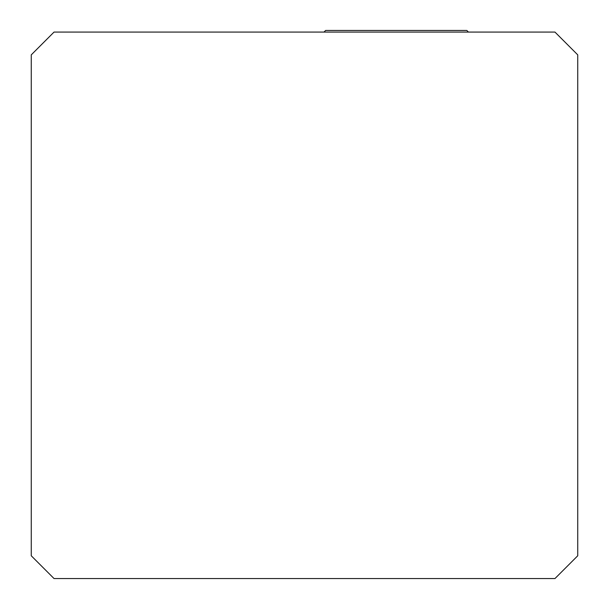 <?xml version="1.0" encoding="UTF-8"?>
<svg xmlns="http://www.w3.org/2000/svg" width="609" height="609" viewBox="0 0 609 609"><rect width="100%" height="100%" fill="white"/><g stroke="black" fill="none" stroke-linecap="round" stroke-linejoin="round"><path stroke-width="0.91" d="M54.034 578.55L554.966 578.55L577.735 555.781L577.735 54.856L554.966 32.079L54.034 32.079L31.265 54.856L31.265 555.781L54.034 578.55M323.996 32.079L325.625 30.45L466.799 30.45L468.435 32.079"/></g></svg>
